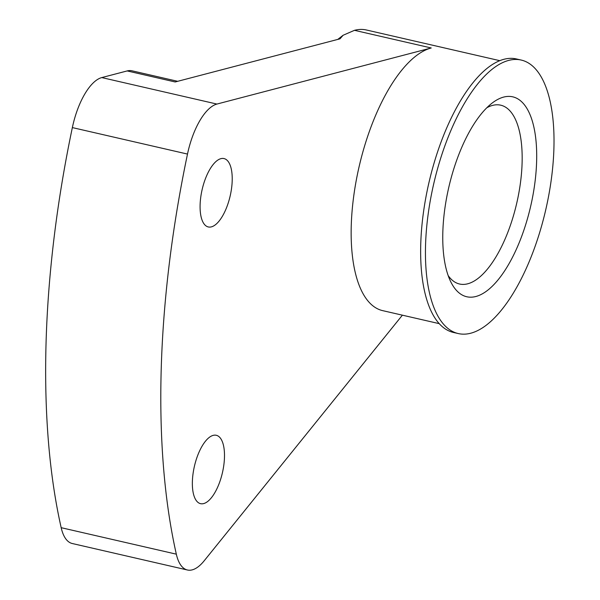 <?xml version="1.0" encoding="UTF-8"?>
<svg xmlns="http://www.w3.org/2000/svg" width="600" height="600" viewBox="0 0 600 600"><rect width="100%" height="100%" fill="white"/><g stroke="black" fill="none" stroke-linecap="round" stroke-linejoin="round"><path stroke-width="0.9" d="M402.39 315.173L204.157 560.827A53.97 22.117 -77 0 1 187.425 570L72.278 543.518A53.97 22.117 -77 0 1 61.177 527.685A550.515 225.6 -77 0 1 72.352 127.59A53.97 22.117 -77 0 1 101.767 77.58L127.177 70.927A53.97 22.117 -77 0 1 131.97 70.8L177.66 81.308M439.298 323.663L382.725 310.65A134.933 55.297 -77 0 1 353.64 196.77A134.933 55.297 -77 0 1 416.415 55.613A134.933 55.297 -77 0 1 431.243 47.977L216.915 104.062L101.767 77.58M187.425 570A53.97 22.117 -77 0 1 176.325 554.168A550.515 225.6 -77 0 1 187.5 154.072A53.97 22.117 -77 0 1 216.915 104.062M210.12 436.793A35.085 14.378 -77 0 1 216.285 435.285A35.085 14.378 -77 0 1 223.733 465.75A35.085 14.378 -77 0 1 206.73 502.162A35.085 14.378 -77 0 1 200.558 503.67A35.085 14.378 -77 0 1 193.118 473.205A35.085 14.378 -77 0 1 210.12 436.793M215.737 161.738A35.085 14.378 -77 0 1 224.017 158.572A35.085 14.378 -77 0 1 231.75 186.795A35.085 14.378 -77 0 1 216.57 223.778A35.085 14.378 -77 0 1 208.29 226.95A35.085 14.378 -77 0 1 200.558 198.728A35.085 14.378 -77 0 1 215.737 161.738M521.183 60.052L516.39 58.95A140.325 57.51 103 0 0 488.52 67.222A140.325 57.51 103 0 0 423.232 214.028A140.325 57.51 103 0 0 453.48 332.46L458.28 333.562A140.325 57.51 103 0 0 486.143 325.29A140.325 57.51 103 0 0 551.43 178.485A140.325 57.51 103 0 0 521.183 60.052A140.325 57.51 103 0 0 493.32 68.325A140.325 57.51 103 0 0 428.033 215.13A140.325 57.51 103 0 0 458.28 333.562M431.243 47.977L354.472 30.322A134.933 55.297 -77 0 1 366.442 30L499.785 60.668M448.2 275.632A91.755 37.598 103 0 0 459.57 284.017A91.755 37.598 103 0 0 477.787 278.61A91.755 37.598 103 0 0 520.477 182.618A91.755 37.598 103 0 0 500.7 105.18A91.755 37.598 103 0 0 486.81 107.76M492.353 102.915A102.547 42.023 -77 0 1 536.625 161.295A102.547 42.023 -77 0 1 487.11 290.7A102.547 42.023 -77 0 1 450.795 281.858A102.547 42.023 -77 0 1 448.778 187.387A102.547 42.023 -77 0 1 491.865 103.29A102.547 42.023 -77 0 1 492.353 102.915M354.472 30.322L343.103 35.265L339.99 38.835L175.163 81.968L127.177 70.927M187.5 154.072L72.352 127.59M176.325 554.168L61.177 527.685M337.77 39.412L343.103 35.265"/></g></svg>
